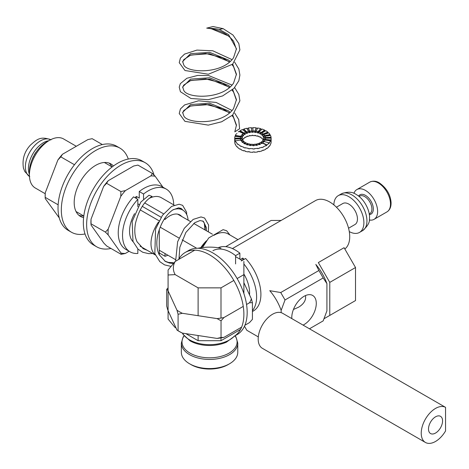 <?xml version="1.0" encoding="UTF-8"?>
<svg xmlns="http://www.w3.org/2000/svg" width="469" height="469" viewBox="0 0 469 469"><rect width="100%" height="100%" fill="white"/><g stroke="black" fill="none" stroke-linecap="round" stroke-linejoin="round"><path stroke-width="0.7" d="M280.732 292.539L269.769 290.68A36.219 20.912 60 0 1 281.148 310.396L285.023 299.967L280.732 292.539L318.885 270.507L323.176 277.941L285.023 299.967M258.302 336.906L246.823 330.282L244.478 326.225M281.148 310.396L281.148 312.659M323.176 277.941L326.916 283.634A36.406 21.023 60 0 0 315.825 264.422L318.885 270.507M309.464 328.798L323.176 320.878L326.916 310.871L326.916 283.634M291.818 318.609A17.324 10.001 -60 0 1 298.911 300.57A17.324 10.001 -60 0 1 312.694 295.458A17.324 10.001 -60 0 1 316.282 303.39A17.324 10.001 -60 0 1 303.085 325.111M305.477 295.581L305.653 297.252C305.542 301.133 303.15 304.463 298.477 307.254L293.43 309.493M142.781 248.412L146.064 249.625M181.872 209.573L180.665 208.23M164.807 261.127L168.482 262.429L173.325 262.734M205.135 230.009L205.234 226.978L204.285 222.974L202.69 220.946M152.8 253.512L148.679 253.653L142.781 252.269L138.033 249.174L132.997 241.453L132.17 221.491L140.847 202.039L149.001 195.245L152.067 196.417C144.335 201.054 138.812 210.001 135.488 223.267C134.187 230.537 134.726 236.734 137.112 241.869L143.362 248.763L147.243 250.305M183.062 210.27L181.274 208.529L178.613 207.826L172.733 209.977C165.885 214.82 160.908 223.021 157.807 234.588C156.148 242.391 156.593 249.057 159.143 254.591L165.387 261.479L169.661 263.109L173.407 263.461M158.973 254.233L159.143 254.591M206.313 230.689L206.413 227.658L203.306 221.245L200.029 220.559L194.764 222.693L185.865 232.46L179.832 247.304L178.97 258.818M47.961 141.28A24.271 14.011 120 0 0 29.477 173.29M33.639 156.283L33.539 156.224A18.203 10.511 120 0 0 32.261 159.091L32.291 159.108M37.555 150.186A18.203 10.511 120 0 0 36.951 150.918L36.987 150.942M36.084 152.214L36.007 152.167A18.203 10.511 120 0 0 34.296 154.829L34.407 154.893M29.43 174.351A21.24 12.264 -60 0 1 32.818 153.879A21.24 12.264 -60 0 1 48.852 140.712M200.744 247.761A26.293 15.184 -60 0 1 206.536 240.72A26.293 15.184 -60 0 0 200.744 247.761M201.371 247.673A28.316 16.351 -60 0 1 205.258 242.602A28.316 16.351 -60 0 0 201.371 247.673M213.923 235.321A28.316 16.351 -60 0 1 228.086 233.914A28.316 16.351 -60 0 0 213.923 235.321M271.135 220.453L281.119 220.453L271.135 220.453L225.747 246.659L271.135 220.453M318.334 262.57L344.082 247.702L355.52 267.523L329.777 282.385L329.777 315.42L355.52 300.553L355.52 267.523L329.777 282.385L318.334 262.57L344.082 247.702L355.52 267.523L355.52 300.553L329.777 315.42L329.777 282.385L318.334 262.57M324.056 318.721L329.777 315.42L324.056 318.721M196.71 248.271L182.16 239.87M179.011 238.047L160.134 227.148M175.406 259.556L159.29 250.253M137.833 203.798L139.123 204.543M142.248 206.342L161.148 217.258M164.273 219.064L165.012 219.486A20.63 11.913 -60 0 1 179.903 214.972A20.63 11.913 -60 0 1 181.732 216.496M133.548 196.857L137.833 199.337A36.207 20.906 -60 0 0 130.03 251.812L125.739 249.332A36.207 20.906 -60 0 1 133.548 196.857M137.833 248.986L137.833 253.465A36.207 20.906 -60 0 1 130.03 251.812M137.833 206.677L137.833 199.337M159.097 220.799L140.19 209.883M159.29 254.89L159.29 229.423M165.012 219.486L165.012 217.956M163.57 213.841L144.704 202.948M136.403 198.51L136.403 196.458L139.264 198.111L139.264 191.534L143.555 194.014L143.555 199.055M139.264 191.534A36.207 20.906 -60 0 1 161.946 186.621L166.237 189.101A36.207 20.906 -60 0 1 173.723 204.865M143.555 194.014A36.207 20.906 -60 0 1 166.237 189.101M143.555 248.177L143.555 248.781M167.879 255.206A26.293 15.184 -60 0 1 165.012 256.291L159.29 252.99M165.012 256.291L165.012 253.553M149.154 198.428A26.293 15.184 -60 0 1 161.283 197.684L174.146 205.111M45.206 193.726L35.286 188.005A28.316 16.351 -60 0 1 35.286 155.303A28.316 16.351 -60 0 1 63.602 138.953L76.295 146.281M136.403 196.458A28.316 16.351 120 0 0 135.013 197.707M133.126 241.793A26.293 15.184 -60 0 1 134.556 213.63M155.268 254.802A26.293 15.184 -60 0 1 158.434 222.101M173.114 209.725A26.293 15.184 -60 0 1 182.734 210.071A26.293 15.184 -60 0 1 188.104 220.172M108.198 234.934L121.037 253.061L121.149 254.339L106.68 245.985L103.872 243.147L91.039 225.026L91.027 219.205L103.631 186.439L106.592 183.291L108.251 180.682L133.665 166.008L137.933 165.1L152.402 173.454L150.83 175.916L125.416 190.59L120.896 191.545L120.797 196.353L108.192 229.112L105.396 232.096L108.198 234.934A42.474 24.523 120 0 1 108.192 229.112M162.925 187.184L155.21 176.291L152.402 173.454M106.592 183.291L120.896 191.545M105.396 232.096L90.927 223.742L90.927 222.107A42.474 24.523 120 0 1 91.027 219.205M125.416 190.59A42.474 24.523 120 0 0 120.797 196.353M121.037 253.061A42.474 24.523 120 0 0 125.399 253.436L129.11 251.278M155.21 176.291A42.474 24.523 120 0 0 150.83 175.916M108.251 180.682A42.474 24.523 120 0 0 103.631 186.439M121.149 254.339L125.399 253.436M59.27 217.915L45.27 198.598L45.159 197.32L45.259 192.777L57.863 160.017L60.823 156.863L62.483 154.26L87.896 139.586L92.164 138.677L102.353 144.558M60.823 156.863L74.471 164.742M58.138 204.812L45.159 197.32L45.159 195.679A42.474 24.523 120 0 1 45.259 192.777M62.483 154.26A42.474 24.523 120 0 0 57.863 160.017M128.283 159.044A48.547 28.029 120 0 0 119.917 148.11A48.547 28.029 120 0 0 71.37 176.139A48.547 28.029 120 0 0 71.37 232.19A48.547 28.029 120 0 0 74.718 233.65A48.547 28.029 120 0 0 85.024 233.972M119.917 148.11L116.623 146.211A48.547 28.029 120 0 0 68.081 174.239A48.547 28.029 120 0 0 68.081 230.291L71.37 232.19M78.915 215.324A30.338 17.517 120 0 0 83.64 215.922M111.956 166.87A30.338 17.517 120 0 0 109.078 163.077M113.404 166.003A30.338 17.517 120 0 0 110.813 163.874A30.338 17.517 120 0 0 108.72 162.96A30.338 17.517 120 0 0 79.519 183.115A30.338 17.517 120 0 0 80.475 216.426A30.338 17.517 120 0 0 83.611 217.604M154.043 175.101A48.547 28.029 120 0 0 145.232 162.725A48.547 28.029 120 0 0 98.402 187.911A48.547 28.029 120 0 0 93.601 244.501A48.547 28.029 120 0 0 96.684 246.805A48.547 28.029 120 0 0 110.96 248.459M145.232 162.725L141.943 160.826A48.547 28.029 120 0 0 95.113 186.011A48.547 28.029 120 0 0 90.312 242.602A48.547 28.029 120 0 0 93.395 244.906L96.684 246.805M168.078 274.992L175.172 274.617A36.219 20.912 180 0 1 175.172 261.473L168.078 270.038L168.078 319.049L174.878 327.298L176.027 327.96M235.585 256.649L242.186 260.459M198.053 248.259L198.176 248.189A36.219 20.912 180 0 1 220.94 248.189M175.172 261.473L194.764 250.159M233.826 280.456L220.999 287.86L198.111 287.86L175.172 274.617M243.88 261.438L243.88 274.652L237.121 278.557M198.111 335.523L198.111 340.711L185.871 333.647M198.111 315.701L198.111 287.86M243.88 293.559L243.88 274.652M240.533 329.431L220.999 340.711L220.999 337.903M220.999 287.86L220.999 318.082M181.339 343.144L181.339 352.272A28.216 16.292 0 0 0 189.605 363.792L191.035 364.618A26.194 15.125 0 0 0 228.081 364.618L229.511 363.792A28.216 16.292 0 0 0 237.771 352.272L237.771 343.144A28.216 16.292 180 0 1 220.354 358.193A28.216 16.292 180 0 1 189.605 354.664A28.216 16.292 180 0 1 181.339 343.144L183.103 337.1L184.024 335.757M191.035 364.618L189.605 363.792A28.216 16.292 0 0 0 229.511 363.792M198.111 340.711L220.999 340.711M242.209 138.695A10.723 6.191 180 0 1 242.203 138.484L242.203 138.156A10.723 6.191 180 0 1 242.367 137.083L234.998 136.332A18.203 10.511 0 0 0 234.723 138.156L234.723 138.484A18.203 10.511 0 0 0 234.787 139.404L234.787 139.07A18.203 10.511 0 0 0 235.338 140.876L235.338 141.204A18.203 10.511 0 0 0 235.819 142.078L235.819 141.749A18.203 10.511 0 0 0 237.162 143.408L237.162 143.743A18.203 10.511 0 0 0 238.012 144.516L238.012 144.182A18.203 10.511 0 0 0 240.052 145.589L240.052 145.918A18.203 10.511 0 0 0 241.224 146.539L241.224 146.205A18.203 10.511 0 0 0 243.821 147.26L243.821 147.588A18.203 10.511 0 0 0 245.228 148.011L245.228 147.682A18.203 10.511 0 0 0 248.212 148.31L248.212 148.638A18.203 10.511 0 0 0 249.766 148.837L249.766 148.503A18.203 10.511 0 0 0 252.926 148.667L252.926 148.995A18.203 10.511 0 0 0 254.509 148.954L254.509 148.626A18.203 10.511 0 0 0 257.633 148.31L257.633 148.638A18.203 10.511 0 0 0 259.152 148.362L259.152 148.034A18.203 10.511 0 0 0 262.024 147.26L262.024 147.588A18.203 10.511 0 0 0 263.367 147.096L263.367 146.768A18.203 10.511 0 0 0 265.8 145.589L265.8 145.918A18.203 10.511 0 0 0 266.873 145.243L266.873 144.909A18.203 10.511 0 0 0 268.69 143.408L268.69 143.743A18.203 10.511 0 0 0 269.423 142.928L269.423 142.599A18.203 10.511 0 0 0 270.507 140.876L270.507 141.204A18.203 10.511 0 0 0 270.853 140.313L270.853 139.979A18.203 10.511 0 0 0 271.129 138.156L263.642 138.156A10.723 6.191 180 0 1 263.484 139.229L263.484 139.563A10.723 6.191 180 0 1 263.408 139.78M240.052 148.89A18.203 10.511 0 0 0 241.224 149.511L241.224 149.84A18.203 10.511 0 0 0 243.821 150.889L243.821 150.561A18.203 10.511 0 0 0 245.228 150.983L245.228 151.317A18.203 10.511 0 0 0 248.212 151.938L248.212 151.61A18.203 10.511 0 0 0 249.766 151.809L249.766 152.138A18.203 10.511 0 0 0 252.926 152.296L252.926 151.968A18.203 10.511 0 0 0 254.509 151.927L254.509 152.261A18.203 10.511 0 0 0 257.633 151.938L257.633 151.61A18.203 10.511 0 0 0 259.152 151.335L259.152 151.663A18.203 10.511 0 0 0 262.024 150.889L262.024 150.561A18.203 10.511 0 0 0 263.367 150.068L263.367 150.397A18.203 10.511 0 0 0 265.8 149.218L265.8 148.89A18.203 10.511 0 0 0 266.873 148.216L266.873 148.544A18.203 10.511 0 0 0 268.69 147.043L268.69 146.715A18.203 10.511 0 0 0 269.423 145.9L269.423 146.228A18.203 10.511 0 0 0 270.507 144.511L270.507 144.176A18.203 10.511 0 0 0 270.853 143.285L270.853 143.614A18.203 10.511 0 0 0 271.129 141.79L271.129 141.456L271.129 141.79A18.203 10.511 0 0 1 270.853 143.614L270.853 143.285A18.203 10.511 0 0 1 270.507 144.176L270.507 144.511A18.203 10.511 0 0 1 269.423 146.228L269.423 145.9A18.203 10.511 0 0 1 268.69 146.715L268.69 147.043A18.203 10.511 0 0 1 266.873 148.544L266.873 148.216A18.203 10.511 0 0 1 265.8 148.89L265.8 149.218A18.203 10.511 0 0 1 263.367 150.397L263.367 150.068A18.203 10.511 0 0 1 262.024 150.561L262.024 150.889A18.203 10.511 0 0 1 259.152 151.663L259.152 151.335A18.203 10.511 0 0 1 257.633 151.61L257.633 151.938A18.203 10.511 0 0 1 254.509 152.261L254.509 151.927A18.203 10.511 0 0 1 252.926 151.968L252.926 152.296A18.203 10.511 0 0 1 249.766 152.138L249.766 151.809A18.203 10.511 0 0 1 248.212 151.61L248.212 151.938A18.203 10.511 0 0 1 245.228 151.317L245.228 150.983A18.203 10.511 0 0 1 243.821 150.561L243.821 150.889A18.203 10.511 0 0 1 241.224 149.84L241.224 149.511A18.203 10.511 0 0 1 240.052 148.89L240.052 149.218L240.052 148.89M234.723 141.79L234.723 141.456A18.203 10.511 0 0 0 234.787 142.377L234.787 142.705A18.203 10.511 0 0 0 235.338 144.511L235.338 144.176A18.203 10.511 0 0 0 235.819 145.056L235.819 145.384A18.203 10.511 0 0 0 237.162 147.043L237.162 146.715A18.203 10.511 0 0 0 238.012 147.489L238.012 147.817A18.203 10.511 0 0 0 240.052 149.218L240.339 149.054L240.052 149.218A18.203 10.511 0 0 1 238.012 147.817L238.012 147.489A18.203 10.511 0 0 1 237.162 146.715L237.162 147.043A18.203 10.511 0 0 1 235.819 145.384L235.819 145.056A18.203 10.511 0 0 1 235.338 144.176L235.338 144.511A18.203 10.511 0 0 1 234.787 142.705L234.787 142.377A18.203 10.511 0 0 1 234.723 141.456L234.723 141.79M243.212 135.541L241.558 135.095A12.54 7.24 0 0 0 240.814 136.28L240.814 136.614L235.338 135.764A18.203 10.511 0 0 0 235.104 136.338A18.203 10.511 0 0 1 235.338 135.764L235.338 135.435L235.338 135.764L242.567 136.884L242.567 136.555A10.723 6.191 180 0 1 243.212 135.541L243.212 135.869A10.723 6.191 180 0 1 243.64 135.389L243.64 135.06A10.723 6.191 180 0 1 244.712 134.175L244.712 134.509A10.723 6.191 180 0 1 245.346 134.111L245.346 133.776A10.723 6.191 180 0 1 246.776 133.085L246.776 133.413A10.723 6.191 180 0 1 247.562 133.126L247.562 132.797A10.723 6.191 180 0 1 249.256 132.34L249.256 132.668A10.723 6.191 180 0 1 250.153 132.51L250.153 132.176A10.723 6.191 180 0 1 251.988 131.988L251.988 132.322A10.723 6.191 180 0 1 252.926 132.299L252.926 131.965A10.723 6.191 180 0 1 254.784 132.059L254.784 132.393A10.723 6.191 180 0 1 255.699 132.51L255.699 132.176A10.723 6.191 180 0 1 257.458 132.545L257.458 132.874A10.723 6.191 180 0 1 258.284 133.126L258.284 132.797A10.723 6.191 180 0 1 259.814 133.413L259.814 133.747A10.723 6.191 180 0 1 260.506 134.111L260.506 133.776A10.723 6.191 180 0 1 261.708 134.603L261.708 134.937A10.723 6.191 180 0 1 262.206 135.389L262.206 135.06A10.723 6.191 180 0 1 262.998 136.039L262.998 136.368A10.723 6.191 180 0 1 263.279 136.884L263.279 136.555A10.723 6.191 180 0 1 263.601 137.616L263.601 137.945A10.723 6.191 180 0 1 263.642 138.32M240.814 136.28L235.338 135.435A18.203 10.511 0 0 1 236.089 134.157A18.203 10.511 0 0 0 235.338 135.435L242.567 136.555M236.951 133.448A18.203 10.511 0 0 0 236.652 133.776A18.203 10.511 0 0 1 236.951 133.448M241.787 135.16A12.54 7.24 0 0 1 242.063 134.867L242.063 134.533A12.54 7.24 0 0 1 243.317 133.501L238.979 131.402A18.203 10.511 0 0 0 238.275 131.918A18.203 10.511 0 0 1 238.979 131.402L244.712 134.175M246.776 133.085L242.485 129.544A18.203 10.511 0 0 0 240.052 130.722L240.052 131.056A18.203 10.511 0 0 0 239.266 131.537A18.203 10.511 0 0 1 240.052 131.056L245.346 134.111M249.256 132.34L246.7 128.277A18.203 10.511 0 0 0 243.821 129.051L243.821 129.385A18.203 10.511 0 0 0 242.754 129.766A18.203 10.511 0 0 1 243.821 129.385L247.562 133.126M251.988 131.988L251.337 127.685A18.203 10.511 0 0 0 248.212 128.002L248.212 128.336A18.203 10.511 0 0 0 246.882 128.57A18.203 10.511 0 0 1 248.212 128.336L250.153 132.51M252.926 127.978A18.203 10.511 0 0 0 251.39 128.014A18.203 10.511 0 0 1 252.926 127.978M254.784 132.393L256.086 128.137A18.203 10.511 0 0 1 257.493 128.313A18.203 10.511 0 0 0 256.086 128.137L256.086 127.803A18.203 10.511 0 0 0 252.926 127.644L252.926 131.965M257.458 132.874L260.617 128.957A18.203 10.511 0 0 1 261.778 129.303A18.203 10.511 0 0 0 260.617 128.957L260.617 128.629A18.203 10.511 0 0 0 257.633 128.002L255.699 132.176M259.814 133.747L264.627 130.435A18.203 10.511 0 0 1 265.507 130.892A18.203 10.511 0 0 0 264.627 130.435L264.627 130.106A18.203 10.511 0 0 0 262.024 129.051L258.284 132.797M261.708 134.937L267.834 132.457A18.203 10.511 0 0 1 268.438 132.985A18.203 10.511 0 0 0 267.834 132.457L267.834 132.129A18.203 10.511 0 0 0 265.8 130.722L260.506 133.776M262.998 136.368L270.033 134.89A18.203 10.511 0 0 1 270.355 135.459A18.203 10.511 0 0 0 270.033 134.89L270.033 134.562A18.203 10.511 0 0 0 268.69 132.903L262.206 135.06M263.601 137.945L271.059 137.569A18.203 10.511 0 0 1 271.117 138.156A18.203 10.511 0 0 0 271.059 137.569L271.059 137.241A18.203 10.511 0 0 0 270.507 135.435L263.279 136.555M242.59 140.137A10.723 6.191 180 0 1 243.212 139.176L243.212 138.842A10.723 6.191 180 0 1 243.64 138.367L243.64 138.695A10.723 6.191 180 0 1 244.712 137.81L244.712 137.481A10.723 6.191 180 0 1 245.346 137.083L245.346 137.411A10.723 6.191 180 0 1 246.776 136.719L246.776 136.391A10.723 6.191 180 0 1 247.562 136.098L247.562 136.426A10.723 6.191 180 0 1 249.256 135.975L249.256 135.641A10.723 6.191 180 0 1 250.153 135.482L250.153 135.811A10.723 6.191 180 0 1 251.988 135.623L251.988 135.295A10.723 6.191 180 0 1 252.926 135.271L252.926 135.6A10.723 6.191 180 0 1 254.784 135.693L254.784 135.365A10.723 6.191 180 0 1 255.699 135.482L255.699 135.811A10.723 6.191 180 0 1 257.458 136.18L257.458 135.852A10.723 6.191 180 0 1 258.284 136.098L258.284 136.426A10.723 6.191 180 0 1 259.814 137.048L259.814 136.719A10.723 6.191 180 0 1 260.506 137.083L260.506 137.411A10.723 6.191 180 0 1 261.708 138.238L261.708 137.909A10.723 6.191 180 0 1 262.206 138.367L262.206 138.695A10.723 6.191 180 0 1 262.998 139.674L262.998 139.34A10.723 6.191 180 0 1 263.256 139.809M242.678 140.307A10.723 6.191 180 0 1 242.567 140.09L242.567 139.756A10.723 6.191 180 0 1 242.244 138.695L234.787 139.07A18.203 10.511 0 0 0 235.338 140.876L235.338 141.204A18.203 10.511 0 0 0 235.819 142.078L235.819 141.749A18.203 10.511 0 0 0 237.162 143.408L237.162 143.743A18.203 10.511 0 0 0 238.012 144.516L238.012 144.182A18.203 10.511 0 0 0 240.052 145.589L240.052 145.918A18.203 10.511 0 0 0 241.224 146.539L241.224 146.205A18.203 10.511 0 0 0 243.821 147.26L243.821 147.588A18.203 10.511 0 0 0 245.228 148.011L245.228 147.682A18.203 10.511 0 0 0 248.212 148.31L248.212 148.638A18.203 10.511 0 0 0 249.766 148.837L249.766 148.503A18.203 10.511 0 0 0 252.926 148.667L252.926 148.995A18.203 10.511 0 0 0 254.509 148.954L254.509 148.626A18.203 10.511 0 0 0 257.633 148.31L257.633 148.638A18.203 10.511 0 0 0 259.152 148.362L259.152 148.034A18.203 10.511 0 0 0 262.024 147.26L262.024 147.588A18.203 10.511 0 0 0 263.367 147.096L263.367 146.768A18.203 10.511 0 0 0 265.8 145.589L265.8 145.918A18.203 10.511 0 0 0 266.873 145.243L261.139 142.465A10.723 6.191 180 0 1 260.787 142.693M242.567 139.756L235.338 140.876L240.814 140.032L240.814 140.36A12.54 7.24 0 0 0 240.966 140.671M242.567 140.09L240.814 140.36M262.529 142.811L266.873 145.243L262.529 142.811A12.54 7.24 0 0 0 263.783 141.773L262.206 141.251A10.723 6.191 180 0 1 261.139 142.136L266.873 144.909A18.203 10.511 0 0 0 268.69 143.408L268.69 143.743A18.203 10.511 0 0 0 269.423 142.928L269.423 142.599A18.203 10.511 0 0 0 270.507 140.876L263.279 139.756A10.723 6.191 180 0 1 262.64 140.77L262.64 141.099A10.723 6.191 180 0 1 262.447 141.327M261.139 142.136L261.139 142.465M259.439 144.669A12.54 7.24 0 0 0 260.119 144.417L260.119 144.089A12.54 7.24 0 0 0 261.79 143.274L260.506 142.529A10.723 6.191 180 0 1 259.076 143.227L259.076 143.555A10.723 6.191 180 0 1 258.53 143.76M256.314 145.454A12.54 7.24 0 0 0 257.211 145.29L257.211 144.956A12.54 7.24 0 0 0 259.193 144.429L258.284 143.514A10.723 6.191 180 0 1 256.59 143.971L256.59 144.3A10.723 6.191 180 0 1 255.84 144.44M252.926 145.724A12.54 7.24 0 0 0 254.016 145.701L254.016 145.367A12.54 7.24 0 0 0 256.168 145.15L255.699 144.135A10.723 6.191 180 0 1 253.858 144.323L253.858 144.651A10.723 6.191 180 0 1 252.926 144.675M252.926 144.346A10.723 6.191 180 0 1 251.062 144.253L250.745 145.284A12.54 7.24 0 0 0 252.926 145.396L252.926 144.346M250.968 144.569A10.723 6.191 180 0 1 250.153 144.464L250.153 144.135A10.723 6.191 180 0 1 248.394 143.766L247.626 144.716A12.54 7.24 0 0 0 249.678 145.15L249.678 145.478A12.54 7.24 0 0 0 250.651 145.607M248.177 144.036A10.723 6.191 180 0 1 247.562 143.848L247.562 143.514A10.723 6.191 180 0 1 246.032 142.898L244.865 143.702A12.54 7.24 0 0 0 246.653 144.429L246.653 144.757A12.54 7.24 0 0 0 247.409 144.985M245.756 143.086A10.723 6.191 180 0 1 245.346 142.863L245.346 142.529A10.723 6.191 180 0 1 244.144 141.708L242.655 142.306A12.54 7.24 0 0 0 244.056 143.274L244.056 143.608A12.54 7.24 0 0 0 244.584 143.895M243.88 141.808A10.723 6.191 180 0 1 243.64 141.579L243.64 141.251A10.723 6.191 180 0 1 242.848 140.272L241.142 140.63A12.54 7.24 0 0 0 242.063 141.773L242.063 142.107A12.54 7.24 0 0 0 242.391 142.412M240.398 138.789A12.54 7.24 0 0 1 240.386 138.484L240.386 138.156L234.723 138.156A18.203 10.511 0 0 1 234.998 136.332L240.574 136.895A12.54 7.24 0 0 0 240.386 138.156L240.386 138.484L234.723 138.484L242.203 138.484L242.203 138.156L234.723 138.156L234.723 138.484A18.203 10.511 0 0 0 234.787 139.404L234.787 139.07L240.433 138.789A12.54 7.24 0 0 0 240.814 140.032M242.367 137.083L242.367 137.411A10.723 6.191 180 0 1 242.567 136.884M246.653 131.883L243.821 129.051L246.653 131.883A12.54 7.24 0 0 1 248.634 131.349L246.7 128.277A18.203 10.511 0 0 0 243.821 129.051L247.562 132.797M249.678 131.162L248.212 128.002L249.678 131.162A12.54 7.24 0 0 1 251.83 130.945L251.337 127.685A18.203 10.511 0 0 0 248.212 128.002L250.153 132.176M255.101 131.027L256.086 127.803L255.101 131.027A12.54 7.24 0 0 0 252.926 130.915L252.926 132.299M252.926 130.915L252.926 127.644A18.203 10.511 0 0 1 256.086 127.803L254.784 132.059M258.226 131.596A12.54 7.24 0 0 0 256.168 131.162L257.633 128.002A18.203 10.511 0 0 1 260.617 128.629L257.458 132.545M260.987 132.61A12.54 7.24 0 0 0 259.193 131.883L262.024 129.051A18.203 10.511 0 0 1 264.627 130.106L259.814 133.413M263.197 134.005A12.54 7.24 0 0 0 261.79 133.038L265.8 130.722A18.203 10.511 0 0 1 267.834 132.129L263.197 134.005L263.197 134.333L267.834 132.457L267.834 132.129L261.708 134.603M264.709 135.682A12.54 7.24 0 0 0 263.783 134.533L268.69 132.903A18.203 10.511 0 0 1 270.033 134.562L264.709 135.682L264.709 136.01L270.033 134.89L270.033 134.562L262.998 136.039M265.419 137.523A12.54 7.24 0 0 0 265.038 136.28L270.507 135.435A18.203 10.511 0 0 1 271.059 137.241L265.419 137.523L265.419 137.857L271.059 137.569L271.059 137.241L263.601 137.616M262.64 140.77L264.293 141.216A12.54 7.24 0 0 0 265.038 140.032L270.507 140.876L270.507 141.204A18.203 10.511 0 0 0 270.853 140.313L270.853 139.979L263.484 139.229M265.272 139.41A12.54 7.24 0 0 0 265.466 138.156L271.129 138.156A18.203 10.511 0 0 1 270.853 139.979L265.272 139.41L265.272 139.744L270.853 140.313L263.484 139.563M264.293 141.216L264.293 141.544L269.423 142.928L262.64 141.099M259.076 143.227L260.119 144.089M259.076 143.555L260.119 144.417M256.59 143.971L257.211 144.956M256.59 144.3L257.211 145.29M253.858 144.323L254.016 145.367M254.784 135.693L254.884 135.371M252.926 135.6L252.926 135.271M250.153 135.811L250.006 135.5M247.562 143.848L246.653 144.757M253.858 144.651L254.016 145.701M243.64 141.251L242.063 141.773M243.64 135.06L242.063 134.533M245.346 142.863L244.056 143.608M250.153 144.135L249.678 145.15M250.153 144.464L249.678 145.478M244.056 133.038L240.052 130.722L244.056 133.038A12.54 7.24 0 0 1 245.733 132.223L242.485 129.544A18.203 10.511 0 0 0 240.052 130.722L245.346 133.776M243.64 135.389L242.063 134.867M247.562 143.514L246.653 144.429M243.64 141.579L242.063 142.107M245.346 142.529L244.056 143.274M353.931 193.363A17.195 9.925 60 0 1 356.868 189.564A17.195 9.925 60 0 1 365.462 190.42A17.195 9.925 60 0 1 376.695 205.569A17.195 9.925 60 0 1 374.063 219.345A17.195 9.925 60 0 1 369.302 219.99M236.44 125.756L233.562 117.531L232.067 115.579L233.562 117.531M229.488 113.017L228.579 112.279L209.555 104.552L190.531 105.918L183.66 110.608L182.699 113.041M236.44 100.325L233.562 92.094L232.067 90.142L233.562 92.094M229.488 87.586L228.579 86.847L209.555 79.114L190.531 80.486L183.66 85.176L182.699 87.609M236.44 74.893L233.562 66.662L232.067 64.71L233.562 66.662M229.488 62.148L228.579 61.41L209.555 53.683L190.531 55.055L183.66 59.745L182.699 62.172M236.44 49.456L233.562 41.231L228.579 35.978L210.493 28.392L206.706 28.134L213.014 26.545L223.144 28.65L219.293 29.436A26.903 15.53 0 0 0 210.493 28.392M234.658 113.041L238.721 119.583L239.618 128.77L234.822 131.824L236.458 125.076L232.718 115.005M230.256 112.343L228.579 110.919L209.555 103.186L190.531 104.558L182.652 112.361L183.66 115.474C186.082 123.922 222.242 125.545 233.562 108.556L236.458 99.639L232.718 89.567M230.256 86.906L228.579 85.481L209.555 77.754L190.531 79.126L182.652 86.923L183.66 90.042C186.082 98.49 222.242 100.114 233.562 83.119L236.458 74.202L232.718 64.136M230.256 61.474L228.579 60.05L209.555 52.323L190.531 53.689L182.652 61.492L183.66 64.605C186.082 73.058 222.242 74.677 233.562 57.687L236.458 48.77L228.579 34.612L219.293 29.436M263.531 134.621A12.54 7.24 0 0 0 263.197 134.333M264.885 136.303A12.54 7.24 0 0 0 264.709 136.01M265.454 138.156A12.54 7.24 0 0 0 265.419 137.857M265.167 140.049A12.54 7.24 0 0 0 265.272 139.744M264.024 141.855A12.54 7.24 0 0 0 264.293 141.544M262.071 143.438A12.54 7.24 0 0 0 262.529 143.139M240.814 136.614A12.54 7.24 0 0 0 240.685 136.907M244.056 133.366A12.54 7.24 0 0 0 243.604 133.642M246.653 132.217A12.54 7.24 0 0 0 246.002 132.446M249.678 131.49A12.54 7.24 0 0 0 248.822 131.642M252.926 131.244A12.54 7.24 0 0 0 251.882 131.273M256.027 131.472A12.54 7.24 0 0 0 255.101 131.355M258.947 132.135A12.54 7.24 0 0 0 258.226 131.924M261.503 133.202A12.54 7.24 0 0 0 260.987 132.938M348.561 228.227L354.939 224.545A12.135 7.006 -120 0 0 354.939 210.528A12.135 7.006 -120 0 0 342.804 203.523L336.425 207.21M333.864 204.894A21.24 12.264 60 0 1 338.255 195.643A21.24 12.264 60 0 1 348.872 196.693A21.24 12.264 60 0 1 362.748 215.412A21.24 12.264 60 0 1 359.494 232.425A21.24 12.264 60 0 1 349.282 231.604M445.55 407.362A20.226 11.678 120 0 0 425.371 419.186A20.226 11.678 120 0 0 425.424 442.455A20.226 11.678 120 0 0 445.55 430.952L445.55 407.362L282.502 313.228A20.226 11.678 120 0 0 262.323 325.052A20.226 11.678 120 0 0 262.376 348.32L425.424 442.455M435.537 416.818A9.943 5.739 -60 0 1 440.508 416.325A9.943 5.739 -60 0 1 440.508 427.81A9.943 5.739 -60 0 1 430.565 433.549A9.943 5.739 -60 0 1 429.041 425.582A9.943 5.739 -60 0 1 435.537 416.818M241.306 260.963L245.598 258.483A36.207 20.906 60 0 1 253.407 310.959L252.422 311.527M243.88 263.959A36.207 20.906 60 0 1 252.422 310.654M244.132 259.334A28.316 16.351 -120 0 0 242.737 258.085L242.737 260.137M218.191 247.738A36.207 20.906 60 0 1 239.876 253.16L239.876 259.128M239.876 253.16L235.585 255.64A36.207 20.906 60 0 0 212.908 250.727M240.409 259.433L242.737 258.085M235.585 263.912L235.585 255.64M232.425 248.57L315.537 200.58A28.316 16.351 60 0 1 329.701 201.981A28.316 16.351 60 0 1 347.916 226.023A28.316 16.351 60 0 1 344.821 248.992M243.88 274.019A26.293 15.184 60 0 1 249.514 294.843M217.053 338.425A42.474 24.523 0 0 0 223.948 337.358L221.04 337.481L217.053 338.425L182.312 333.096L178.091 330.797L176.971 330.018L167.75 309.962L166.694 306.099L166.694 289.391L167.75 290.141L176.971 310.197L178.091 314.283L182.312 313.28L217.053 318.603L221.04 320.773L223.948 317.536A42.474 24.523 0 0 1 217.053 318.603M168.078 287.819L166.694 289.391M182.312 333.096A42.474 24.523 0 0 1 179.521 331.624L178.091 330.797L178.091 314.283M221.04 337.481L221.04 320.773M176.971 310.197A42.474 24.523 0 0 0 182.312 313.28M243.88 282.701L251.355 298.812A42.474 24.523 0 0 1 249.514 302.775L246.547 304.492M243.259 306.392L223.948 317.536M168.078 289.191A42.474 24.523 0 0 0 167.75 290.141M249.514 302.775L252.422 302.657L252.422 319.366L249.514 322.596L244.9 325.263M241.611 327.163L223.948 337.358M252.422 302.657L251.355 298.812M247.175 312.389A48.547 28.029 60 0 1 237.121 334.608L233.826 336.508A48.547 28.029 60 0 0 243.88 314.289A48.547 28.029 60 0 0 222.693 265.431A48.547 28.029 60 0 0 185.284 252.428L188.573 250.528A48.547 28.029 60 0 1 225.982 263.531A48.547 28.029 60 0 1 247.175 312.389M178.583 259.504A48.547 28.029 60 0 1 185.284 252.428M29.459 176.455A21.24 12.264 -60 0 1 26.915 173.688A21.24 12.264 -60 0 1 31.464 149.453A21.24 12.264 -60 0 1 50.687 139.686M182.576 333.137A28.216 16.292 0 0 0 189.605 339.89A28.216 16.292 0 0 0 234.224 336.285M184.094 335.845A27.542 15.899 0 0 0 190.08 353.157A27.542 15.899 0 0 0 224.839 355.139A27.542 15.899 0 0 0 235.016 335.845M235.051 335.804L226.421 342.171A27.542 15.899 180 0 1 192.689 342.171A27.542 15.899 180 0 1 190.08 340.846M369.197 213.981L369.807 213.63A10.113 5.839 -120 0 0 369.807 201.951A10.113 5.839 -120 0 0 359.694 196.112L359.084 196.464M369.285 214.603A11.127 6.425 -120 0 0 371.026 201.242A11.127 6.425 -120 0 0 358.586 196.077M356.868 189.564L369.742 182.136A17.195 9.925 60 0 1 378.336 182.986A17.195 9.925 60 0 1 389.569 198.135A17.195 9.925 60 0 1 386.931 211.912L374.063 219.345M338.255 195.643L341.303 193.879A21.24 12.264 60 0 1 351.926 194.934A21.24 12.264 60 0 1 365.797 213.647A21.24 12.264 60 0 1 362.543 230.666L359.494 232.425M205.006 229.933L204.285 222.974M202.491 247.532L208.734 237.93L223.103 229.652L226.644 230.754L229.951 234.992M175.617 261.215L177.634 241.775L184.27 228.344L193.164 219.416L201.019 216.93L204.59 218.021L208.611 225.032L208.347 231.862M170.956 266.38L164.578 264.885L159.841 261.684L154.829 253.629L155.573 229.171L162.438 215.347L171.654 206.378L179.14 204.226L182.634 205.346L186.545 212.058L186.762 214.696M51.004 139.856C40.914 136.104 37.25 138.888 30.221 145.302C24.3 151.839 22.043 159.454 23.45 168.16L24.875 171.66L29.77 176.643M237.953 239.612L228.086 233.914L237.953 239.612M177.669 214.151L190.402 221.503M193.744 223.432L212.428 234.219M76.037 211.531L83.793 216.01M104.353 162.479L112.114 166.958M140.061 246.161L155.339 254.978M178.871 207.837L182.734 210.071M237.771 343.144L236.007 337.1L235.104 335.775M182.412 333.113L183.103 334.415L190.021 340.816L192.689 342.171M234.723 138.484L234.723 141.456L234.723 138.484M271.129 138.484L271.129 141.456L271.129 138.484M386.931 211.912C389.862 210.077 391.24 206.888 391.064 202.35C390.396 194.494 386.491 188.01 379.351 182.887C376.132 180.905 372.931 180.653 369.742 182.136M229.458 113.041L222.511 108.638L205.721 104.358L190.478 106.1L183.66 110.608M229.458 87.609L222.511 83.206L205.721 78.927L190.478 80.662L183.66 85.176M229.458 62.172L222.511 57.775L205.721 53.489L190.478 55.231L183.66 59.745M233.562 41.231C227.799 33.762 218.841 29.395 206.706 28.134M223.144 28.65L232.987 35.034L238.827 43.564L239.888 49.913L232.694 64.159L208.359 74.249L184.974 70.508L179.234 62.658L180.407 58.103L184.569 54.087L196.898 50.095L212.768 50.775L232.061 59.633M234.658 62.172L238.85 69.072L239.894 75.075L238.832 80.774L233.967 88.354L222.599 95.94L208.195 99.698L190.936 98.496L180.418 91.707L179.228 87.134L180.325 83.664L186.85 78.27L197.642 75.445L208.646 75.568L232.061 85.071M234.658 87.609L238.832 94.439L239.888 100.788L232.671 115.04L221.69 121.764L208.289 125.123L184.909 121.336L179.228 113.516L180.418 108.949L184.634 104.915L198.522 100.8L216.145 102.435L232.061 110.502M362.543 230.666C367.737 226.193 370.035 222.066 369.449 218.29C370.375 212.533 365.363 199.589 356.241 194.506C352.459 191.692 347.482 191.481 341.303 193.879"/></g></svg>
